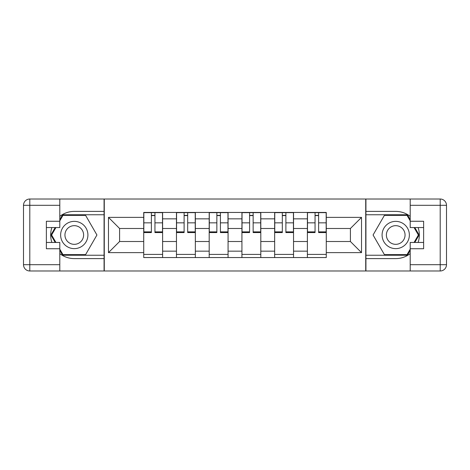 <?xml version="1.0" encoding="UTF-8"?>
<svg xmlns="http://www.w3.org/2000/svg" width="470" height="470" viewBox="0 0 470 470"><rect width="100%" height="100%" fill="white"/><g stroke="black" fill="none" stroke-linecap="round" stroke-linejoin="round"><path stroke-width="0.7" d="M59.802 253.641A23.606 23.606 0 0 0 74.278 258.606L104.07 258.606L104.07 270.984L365.93 270.984L365.93 258.606L395.722 258.606A23.606 23.606 0 0 0 410.198 253.641M410.198 216.359A23.606 23.606 0 0 0 395.722 211.394L365.93 211.394L365.93 199.016L104.07 199.016L104.07 211.394L74.278 211.394A23.606 23.606 0 0 0 59.802 216.359M176.462 257.554L176.462 218.844L162.614 218.844L162.614 257.554M162.614 218.844L162.614 212.446M176.462 218.844L176.462 212.446M195.344 212.446L195.344 257.554M209.191 257.554L209.191 212.446M228.073 212.446L228.073 257.554M241.927 257.554L241.927 212.446M260.809 212.446L260.809 257.554M274.656 257.554L274.656 212.446M293.538 212.446L293.538 257.554M307.386 257.554L307.386 212.446M307.386 241.504L293.538 241.504M274.656 241.504L260.809 241.504M241.927 241.504L228.073 241.504M209.191 241.504L195.344 241.504M176.462 241.504L162.614 241.504M307.386 228.496L293.538 228.496M274.656 228.496L260.809 228.496M241.927 228.496L228.073 228.496M209.191 228.496L195.344 228.496M176.462 228.496L162.614 228.496M119.597 241.504L143.726 241.504L143.726 228.496L119.597 228.496L119.597 241.504L108.476 252.625L108.476 217.375L143.726 217.375L143.726 228.496M326.274 228.496L326.274 241.504L350.403 241.504L350.403 228.496L326.274 228.496L326.274 212.446L143.726 212.446L143.726 217.375M326.274 217.375L361.524 217.375L361.524 252.625L326.274 252.625L326.274 241.504M143.726 241.504L143.726 257.554L326.274 257.554L326.274 252.625M143.726 252.625L108.476 252.625M365.719 270.984L365.719 199.016M104.281 270.984L104.281 199.016M162.614 254.411L143.726 254.411M151.387 215.589L154.953 215.589M195.344 254.411L176.462 254.411M184.117 215.589L187.683 215.589M228.073 254.411L209.191 254.411M216.852 215.589L220.418 215.589M260.809 254.411L241.927 254.411M249.582 215.589L253.148 215.589M293.538 254.411L274.656 254.411M282.317 215.589L285.883 215.589M326.274 254.411L307.386 254.411M315.047 215.589L318.613 215.589M108.476 217.375L119.597 228.496M350.403 241.504L361.524 252.625M350.403 228.496L361.524 217.375M154.953 231.863L162.508 231.863L162.508 232.585L154.953 232.585L154.953 212.651L162.508 212.651L158.308 212.651M162.508 231.863L162.508 212.651M151.387 215.383L154.953 215.383M148.026 212.651L143.832 212.651L143.832 232.585L151.387 232.585L151.387 212.651L150.758 212.651M143.832 212.651L155.582 212.651M187.683 231.863L195.238 231.863L195.238 232.585L187.683 232.585L187.683 212.651L195.238 212.651L191.043 212.651M195.238 231.863L195.238 212.651M184.117 215.383L187.683 215.383M180.762 212.651L176.567 212.651L176.567 232.585L184.117 232.585L184.117 212.651L183.488 212.651M176.567 212.651L188.317 212.651M220.418 231.863L227.974 231.863L227.974 232.585L220.418 232.585L220.418 212.651L227.974 212.651L223.773 212.651M227.974 231.863L227.974 212.651M216.852 215.383L220.418 215.383M213.492 212.651L209.297 212.651L209.297 232.585L216.852 232.585L216.852 212.651L216.224 212.651M209.297 212.651L221.047 212.651M51.876 227.55A23.606 23.606 0 0 0 51.876 242.45M104.07 199.016L59.802 199.016L59.802 227.55L46.371 227.55M104.07 270.984L29.792 270.984A6.292 6.292 0 0 1 23.5 264.692L23.5 205.308A6.292 6.292 0 0 1 29.792 199.016L59.802 199.016M104.07 258.606L104.07 211.394M46.371 242.45L59.802 242.45L59.802 270.984M59.802 221.258L46.371 221.258L46.371 248.742L59.802 248.742M104.07 214.755L62.586 214.755L59.802 219.578M59.802 250.422L62.586 255.245L104.07 255.245M55.196 227.55L50.895 235L55.196 242.45M418.124 242.45A23.606 23.606 0 0 0 418.124 227.55M365.93 270.984L410.198 270.984L410.198 242.45L423.629 242.45M365.93 199.016L440.208 199.016A6.292 6.292 0 0 1 446.5 205.308L446.5 264.692A6.292 6.292 0 0 1 440.208 270.984L410.198 270.984M365.93 211.394L365.93 258.606M423.629 227.55L410.198 227.55L410.198 199.016M410.198 248.742L423.629 248.742L423.629 221.258L410.198 221.258M365.93 255.245L407.414 255.245L410.198 250.422M410.198 219.578L407.414 214.755L365.93 214.755M414.804 242.45L419.105 235L414.804 227.55M60.636 235A13.636 13.636 0 0 0 74.278 248.636A13.636 13.636 0 0 0 87.913 235A13.636 13.636 0 0 0 74.278 221.364A13.636 13.636 0 0 0 60.636 235M64.942 235A9.335 9.335 0 0 0 74.278 244.335A9.335 9.335 0 0 0 83.613 235A9.335 9.335 0 0 0 74.278 225.665A9.335 9.335 0 0 0 64.942 235M59.802 220.841L62.951 215.383L85.605 215.383L96.932 235L85.605 254.617L62.951 254.617L59.802 249.159M55.924 242.45L51.624 235L55.924 227.55M382.087 235A13.636 13.636 0 0 0 395.722 248.636A13.636 13.636 0 0 0 409.364 235A13.636 13.636 0 0 0 395.722 221.364A13.636 13.636 0 0 0 382.087 235M386.387 235A9.335 9.335 0 0 0 395.722 244.335A9.335 9.335 0 0 0 405.058 235A9.335 9.335 0 0 0 395.722 225.665A9.335 9.335 0 0 0 386.387 235M410.198 249.159L407.049 254.617L384.395 254.617L373.068 235L384.395 215.383L407.049 215.383L410.198 220.841M414.076 227.55L418.376 235L414.076 242.45M253.148 231.863L260.703 231.863L260.703 232.585L253.148 232.585L253.148 212.651L260.703 212.651L256.508 212.651M260.703 231.863L260.703 212.651M249.582 215.383L253.148 215.383M246.227 212.651L242.026 212.651L242.026 232.585L249.582 232.585L249.582 212.651L248.953 212.651M242.026 212.651L253.776 212.651M285.883 231.863L293.433 231.863L293.433 232.585L285.883 232.585L285.883 212.651L293.433 212.651L289.238 212.651M293.433 231.863L293.433 212.651M282.317 215.383L285.883 215.383M278.957 212.651L274.762 212.651L274.762 232.585L282.317 232.585L282.317 212.651L281.683 212.651M274.762 212.651L286.512 212.651M318.613 231.863L326.168 231.863L326.168 232.585L318.613 232.585L318.613 212.651L326.168 212.651L321.974 212.651M326.168 231.863L326.168 212.651M315.047 215.383L318.613 215.383M311.692 212.651L307.492 212.651L307.492 232.585L315.047 232.585L315.047 212.651L314.418 212.651M307.492 212.651L319.242 212.651M274.656 218.844L260.809 218.844M241.927 218.844L228.073 218.844M209.191 218.844L195.344 218.844M307.386 218.844L293.538 218.844M274.656 251.156L260.809 251.156M241.927 251.156L228.073 251.156M209.191 251.156L195.344 251.156M176.462 251.156L162.614 251.156M307.386 251.156L293.538 251.156M154.953 222.845L162.508 222.845M143.832 231.863L151.387 231.863M143.832 222.845L151.387 222.845M187.683 222.845L195.238 222.845M176.567 231.863L184.117 231.863M176.567 222.845L184.117 222.845M220.418 222.845L227.974 222.845M209.297 231.863L216.852 231.863M209.297 222.845L216.852 222.845M59.802 205.308L29.792 205.308L29.792 264.692L59.802 264.692M23.5 205.308L29.792 205.308L29.792 199.016M29.792 270.984L29.792 264.692L23.5 264.692M410.198 264.692L440.208 264.692L440.208 205.308L410.198 205.308M446.5 264.692L440.208 264.692L440.208 270.984M440.208 199.016L440.208 205.308L446.5 205.308M253.148 222.845L260.703 222.845M242.026 231.863L249.582 231.863M242.026 222.845L249.582 222.845M285.883 222.845L293.433 222.845M274.762 231.863L282.317 231.863M274.762 222.845L282.317 222.845M318.613 222.845L326.168 222.845M307.492 231.863L315.047 231.863M307.492 222.845L315.047 222.845"/></g></svg>
